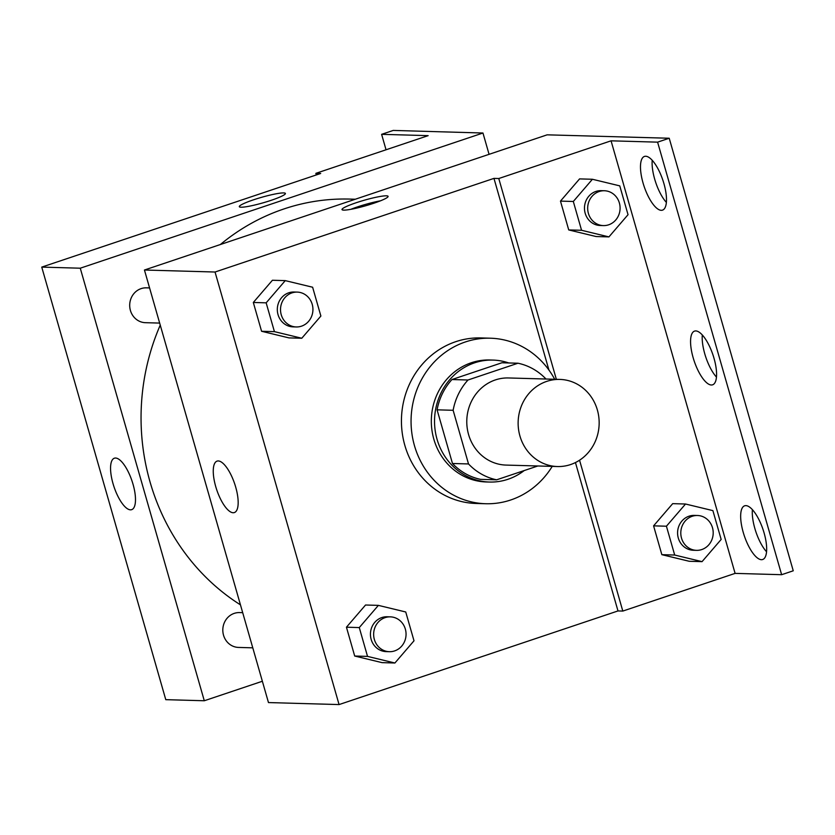 <?xml version="1.0" encoding="UTF-8"?>
<svg xmlns="http://www.w3.org/2000/svg" width="835" height="835" viewBox="0 0 835 835"><rect width="100%" height="100%" fill="white"/><g stroke="black" fill="none" stroke-linecap="round" stroke-linejoin="round"><path stroke-width="1.25" d="M546.716 381.386A43.577 40.518 -88.4 0 1 559.878 379.414A43.577 40.518 -88.4 0 1 599.144 424.117A43.577 40.518 -88.4 0 1 557.404 466.535A43.577 40.518 -88.4 0 1 518.493 428.981A43.577 40.518 -88.4 0 1 546.716 381.386M557.404 466.535L506.062 465.085A43.577 40.518 -88.4 0 1 467.141 427.53A43.577 40.518 -88.4 0 1 495.364 379.925A43.577 40.518 -88.4 0 1 508.525 377.963L559.878 379.414M496.627 479.812L480.584 479.363A59.368 55.194 -88.4 0 1 452.476 463.498L437.091 409.828L453.134 410.288L468.518 463.947A59.368 55.194 -88.4 0 0 496.627 479.812L537.844 465.982M437.091 409.828A59.368 55.194 -88.4 0 1 451.954 379.539L501.918 362.766L517.961 363.225A59.368 55.194 -88.4 0 1 545.996 379.017M517.961 363.225L468.007 379.998A59.368 55.194 -88.4 0 0 453.134 410.288M451.954 379.539L468.007 379.998M508.765 362.964A61.007 56.717 91.6 0 0 492.974 360.083A61.007 56.717 91.6 0 0 434.555 419.462A61.007 56.717 91.6 0 0 489.519 482.045A61.007 56.717 91.6 0 0 524.234 470.543M489.519 482.045L486.314 481.962A61.007 56.717 -88.4 0 1 431.831 429.388A61.007 56.717 -88.4 0 1 471.347 362.745A61.007 56.717 -88.4 0 1 489.769 359.989L492.974 360.083M452.476 463.498L468.518 463.947M552.227 466.389A82.801 76.977 -88.4 0 1 485.699 503.735A82.801 76.977 -88.4 0 1 411.749 432.384A82.801 76.977 -88.4 0 1 465.377 341.953A82.801 76.977 -88.4 0 1 490.385 338.206A82.801 76.977 -88.4 0 1 554.701 379.267M485.699 503.735L476.065 503.463A82.801 76.977 -88.4 0 1 402.126 432.112A82.801 76.977 -88.4 0 1 455.753 341.682A82.801 76.977 -88.4 0 1 480.751 337.935L490.385 338.206M575.44 462.548L617.994 610.938L622.806 611.074L735.103 573.384L781.633 574.699L793.25 570.796L669.221 138.245L547.144 134.832L144.445 270.018L215.044 272.022L339.073 704.573L617.994 610.938M215.044 272.022L493.965 178.387L548.919 370.02M285.257 280.623L272.419 280.257L253.318 302.468L261.585 331.276L288.952 337.893L301.779 338.248L320.88 316.048L312.624 287.23L285.257 280.623L266.156 302.834L274.423 331.641L301.779 338.248M378.38 605.375L365.542 605.01L346.442 627.21L354.698 656.028L382.065 662.635L394.903 663L414.003 640.789L405.737 611.982L378.38 605.375L359.28 627.576L367.536 656.394L394.903 663M386.344 195.818A23.965 2.849 164 0 1 388.087 196.361A23.965 2.849 164 0 1 365.834 205.713A23.965 2.849 164 0 1 342.006 209.575A23.965 2.849 164 0 1 360.167 201.454A23.965 2.849 164 0 1 386.344 195.818M493.965 178.387L498.777 178.523L611.063 140.823L657.604 142.148L669.221 138.245M144.445 270.018L268.473 702.569L339.073 704.573M233.142 512.742A27.137 9.456 71.4 0 1 216.213 488.204A27.137 9.456 71.4 0 1 217.079 461.118A27.137 9.456 71.4 0 1 234.677 483.83A27.137 9.456 71.4 0 1 234.353 512.565A27.137 9.456 71.4 0 1 233.142 512.742M380.52 200.807A23.965 2.849 -16 0 0 350.783 209.334M498.777 178.523L556.35 379.309M657.604 142.148L781.633 574.699M666.361 202.394A28.327 9.874 71.4 0 1 652.218 160.278M766.54 551.758A28.327 9.874 71.4 0 1 752.398 509.642M716.451 377.076A28.327 9.874 71.4 0 1 702.308 334.96M579.553 460.21L622.806 611.074M685.525 504.016L672.686 503.651L653.586 525.852L661.852 554.67L689.219 561.277L702.058 561.642L721.158 539.441L712.892 510.623L685.525 504.016L666.424 526.217L674.69 555.035L702.058 561.642M592.412 179.264L579.573 178.899L560.473 201.11L568.729 229.928L596.096 236.535L608.934 236.9L628.035 214.689L619.768 185.871L592.412 179.264L573.311 201.475L581.567 230.283L608.934 236.9M611.063 140.823L735.103 573.384M661.236 210.316A28.327 9.874 71.4 0 1 643.566 184.702A28.327 9.874 71.4 0 1 644.463 156.427A28.327 9.874 71.4 0 1 662.844 180.141A28.327 9.874 71.4 0 1 662.499 210.138A28.327 9.874 71.4 0 1 661.236 210.316M761.416 559.69A28.327 9.874 71.4 0 1 743.745 534.076A28.327 9.874 71.4 0 1 744.643 505.801A28.327 9.874 71.4 0 1 763.023 529.505A28.327 9.874 71.4 0 1 762.679 559.502A28.327 9.874 71.4 0 1 761.416 559.69M711.326 384.998A28.327 9.874 71.4 0 1 693.655 359.394A28.327 9.874 71.4 0 1 694.553 331.109A28.327 9.874 71.4 0 1 712.933 354.823A28.327 9.874 71.4 0 1 712.589 384.82A28.327 9.874 71.4 0 1 711.326 384.998M220.356 244.53A217.893 202.571 -88.4 0 1 283.994 208.927A217.893 202.571 -88.4 0 1 349.792 199.085L355.292 199.241M240.449 604.843A217.893 202.571 -88.4 0 1 160.247 325.118M149.58 287.918L146.396 287.835A17.431 16.209 91.6 0 0 141.125 288.618A17.431 16.209 91.6 0 0 129.843 307.656A17.431 16.209 91.6 0 0 145.405 322.686L159.662 323.082M252.775 647.835L238.528 647.428A17.431 16.209 -88.4 0 1 222.955 632.408A17.431 16.209 -88.4 0 1 234.249 613.37A17.431 16.209 -88.4 0 1 239.509 612.577L242.693 612.671M489.07 154.329L482.964 133.016L80.264 268.202L204.293 700.753L262.367 681.256M80.264 268.202L41.75 267.106L320.671 173.482L315.849 173.346L428.146 135.646L381.616 134.331L393.233 130.427L482.964 133.016M285.393 193.459A23.965 2.849 -16 0 0 283.649 192.916A23.965 2.849 164 0 1 285.393 193.459A23.965 2.849 164 0 1 263.14 202.811A23.965 2.849 164 0 1 239.321 206.673A23.965 2.849 164 0 1 257.472 198.542A23.965 2.849 164 0 1 283.649 192.916A23.965 2.849 -16 0 0 257.483 198.542A23.965 2.849 -16 0 0 239.321 206.673M41.75 267.106L165.779 699.667L204.293 700.753M130.448 509.83A27.137 9.456 71.4 0 1 113.518 485.302A27.137 9.456 71.4 0 1 114.385 458.206A27.137 9.456 71.4 0 1 131.993 480.918A27.137 9.456 71.4 0 1 131.659 509.663A27.137 9.456 71.4 0 1 130.448 509.83M386.041 149.778L381.616 134.331M316.308 174.943L315.849 173.346M296.237 326.955L293.022 326.861A17.431 16.209 -88.4 0 1 277.46 311.841A17.431 16.209 -88.4 0 1 288.753 292.803A17.431 16.209 -88.4 0 1 294.014 292.01L297.218 292.104A17.431 16.209 -88.4 0 1 312.927 309.983A17.431 16.209 -88.4 0 1 296.237 326.955A17.431 16.209 -88.4 0 1 280.664 311.935A17.431 16.209 -88.4 0 1 291.958 292.887A17.431 16.209 -88.4 0 1 297.218 292.104M272.419 280.257L253.318 302.468L266.156 302.834M253.318 302.468L261.585 331.276L274.423 331.641M261.585 331.276L288.952 337.893M389.361 651.697L386.146 651.613A17.431 16.209 -88.4 0 1 370.583 636.594A17.431 16.209 -88.4 0 1 381.866 617.545A17.431 16.209 -88.4 0 1 387.137 616.762L390.342 616.856A17.431 16.209 -88.4 0 1 406.05 634.736A17.431 16.209 -88.4 0 1 389.361 651.697A17.431 16.209 -88.4 0 1 373.788 636.677A17.431 16.209 -88.4 0 1 385.081 617.639A17.431 16.209 -88.4 0 1 390.342 616.856M365.542 605.01L346.442 627.21L359.28 627.576M346.442 627.21L354.698 656.028L367.536 656.394M354.698 656.028L382.065 662.635M603.381 225.596L600.177 225.502A17.431 16.209 -88.4 0 1 584.615 210.483A17.431 16.209 -88.4 0 1 595.898 191.445A17.431 16.209 -88.4 0 1 601.169 190.651L604.373 190.745A17.431 16.209 -88.4 0 1 620.081 208.625A17.431 16.209 -88.4 0 1 603.381 225.596A17.431 16.209 -88.4 0 1 587.819 210.577A17.431 16.209 -88.4 0 1 599.112 191.539A17.431 16.209 -88.4 0 1 604.373 190.745M579.573 178.899L560.473 201.11L573.311 201.475M560.473 201.11L568.729 229.928L581.567 230.283M568.729 229.928L596.096 236.535M696.505 550.348L693.3 550.255A17.431 16.209 -88.4 0 1 677.728 535.235A17.431 16.209 -88.4 0 1 689.021 516.197A17.431 16.209 -88.4 0 1 694.282 515.404L697.496 515.498A17.431 16.209 -88.4 0 1 713.194 533.377A17.431 16.209 -88.4 0 1 696.505 550.348A17.431 16.209 -88.4 0 1 680.942 535.318A17.431 16.209 -88.4 0 1 692.225 516.28A17.431 16.209 -88.4 0 1 697.496 515.498M672.686 503.651L653.586 525.852L666.424 526.217M653.586 525.852L661.852 554.67L674.69 555.035M661.852 554.67L689.219 561.277"/></g></svg>
